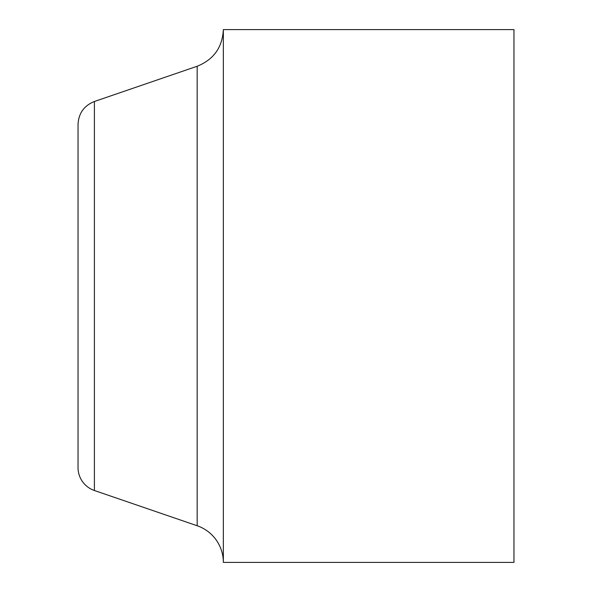 <?xml version="1.0" encoding="UTF-8"?>
<svg xmlns="http://www.w3.org/2000/svg" width="592" height="592" viewBox="0 0 592 592"><rect width="100%" height="100%" fill="white"/><g stroke="black" fill="none" stroke-linecap="round" stroke-linejoin="round"><path stroke-width="0.89" d="M94.402 101.491L94.402 490.509A24.22 24.22 0 0 1 78.033 467.606L78.033 124.394C78.618 113.279 84.071 105.642 94.402 101.491L197.166 66.252L197.166 525.748A38.746 38.746 0 0 1 223.347 562.4L513.967 562.4L513.967 29.6L223.347 29.6L223.347 562.4M94.402 490.509L197.166 525.748M197.166 66.252C213.682 59.607 222.414 47.382 223.347 29.6"/></g></svg>
